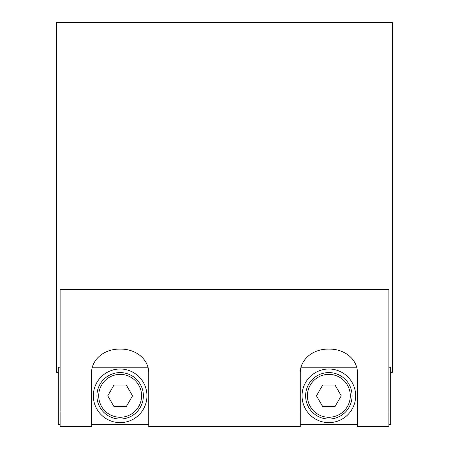 <?xml version="1.0" encoding="UTF-8"?>
<svg xmlns="http://www.w3.org/2000/svg" width="449" height="449" viewBox="0 0 449 449"><rect width="100%" height="100%" fill="white"/><g stroke="black" fill="none" stroke-linecap="round" stroke-linejoin="round"><path stroke-width="0.67" d="M120.147 419.046A23.23 23.23 0 0 0 140.262 384.204A23.23 23.23 0 0 0 100.032 384.204A23.23 23.23 0 0 0 120.147 419.046M107.766 395.816L113.956 385.096L126.337 385.096L132.528 395.816L126.337 406.536L113.956 406.536L107.766 395.816M120.147 422.621A26.805 26.805 0 0 1 93.347 395.816A26.805 26.805 0 0 1 120.147 369.011A26.805 26.805 0 0 1 146.952 395.816A26.805 26.805 0 0 1 120.147 422.621M328.853 419.046A23.23 23.23 0 0 0 348.968 384.204A23.23 23.23 0 0 0 308.738 384.204A23.23 23.23 0 0 0 328.853 419.046M316.472 395.816L322.663 385.096L335.044 385.096L341.234 395.816L335.044 406.536L322.663 406.536L316.472 395.816M328.853 422.621A26.805 26.805 0 0 1 302.048 395.816A26.805 26.805 0 0 1 328.853 369.011A26.805 26.805 0 0 1 355.653 395.816A26.805 26.805 0 0 1 328.853 422.621M60.11 367.226L58.319 367.226L58.319 424.406L60.11 424.406L58.319 424.406M390.681 424.406L388.89 424.406L390.681 424.406L390.681 367.226L388.89 367.226M390.681 372.316L392.465 372.316L392.465 22.45L56.535 22.45L56.535 372.316L58.319 372.316M357.443 411.986L357.443 426.55L388.89 426.55L388.89 411.986L357.443 411.986L357.443 372.653A27.698 23.556 180 0 0 329.746 349.098L327.961 349.098A27.698 23.556 180 0 0 300.263 372.653L300.263 411.986L148.737 411.986L148.737 426.55L300.263 426.55L300.263 411.986M148.737 411.986L148.737 372.653A27.698 23.556 180 0 0 121.039 349.098L119.254 349.098A27.698 23.556 180 0 0 91.557 372.653L91.557 411.986L60.11 411.986L60.11 426.55L91.557 426.55L91.557 411.986M388.89 411.986L388.89 289.409L60.11 289.409L60.11 411.986M120.147 417.256A21.44 21.44 0 0 1 101.581 385.096A21.44 21.44 0 0 1 138.719 385.096A21.44 21.44 0 0 1 120.147 417.256M328.853 417.256A21.44 21.44 0 0 1 310.281 385.096A21.44 21.44 0 0 1 347.419 385.096A21.44 21.44 0 0 1 328.853 417.256M91.557 424.406L148.737 424.406L91.557 424.406M300.263 424.406L357.443 424.406L300.263 424.406M92.303 367.226L147.99 367.226M301.01 367.226L356.697 367.226M60.11 426.55L91.557 426.55M148.737 426.55L300.263 426.55M357.443 426.55L388.89 426.55"/></g></svg>
